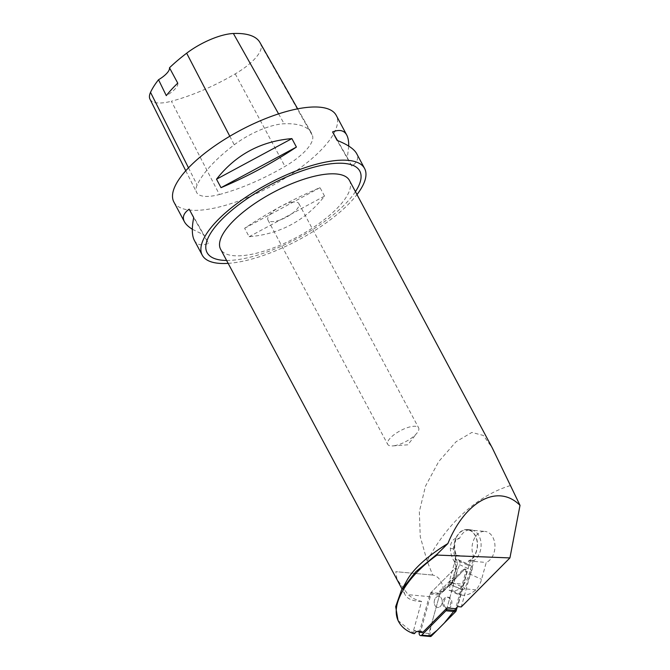 <?xml version="1.0" encoding="UTF-8"?>
<svg xmlns="http://www.w3.org/2000/svg" width="670" height="670" viewBox="0 0 670 670"><rect width="100%" height="100%" fill="white"/><g stroke="black" fill="none" stroke-linecap="round" stroke-linejoin="round"><path stroke-width="0.5" stroke-dasharray="3.35 2.51" d="M510.28 485.591A182.567 130.709 -84.7 0 0 427.117 561.016L432.711 575.086A17.529 12.546 -84.7 0 1 443.255 591.593L439.646 591.258A17.529 12.546 95.3 0 1 439.545 593.31L431.019 592.514L454.695 568.671A2.32 1.658 95.3 0 1 455.826 568.21A2.32 1.658 95.3 0 1 457.166 571.225L447.041 607.924L457.166 571.225A2.32 1.658 -84.7 0 0 455.826 568.21A2.32 1.658 -84.7 0 0 454.695 568.671L430.492 593.051A2.32 1.658 -84.7 0 0 429.864 594.19L419.487 631.785M432.711 575.086L395.803 571.652L396.983 579.232L408.097 594.675C412.159 598.143 416.648 600.387 421.581 601.392L413.072 632.195L413.717 632.321L414.228 630.478L420.768 631.09L430.257 596.719A17.529 12.546 -84.7 0 0 431.019 592.514M423.021 632.111L420.768 631.09M414.228 630.478L416.472 631.509M349.447 180.439A73.03 25.334 -28.1 0 1 326.399 217.943A73.03 25.334 -28.1 0 1 260.312 252.213A73.03 25.334 -28.1 0 1 220.606 249.232M226.602 260.454A86.564 30.033 151.9 0 0 355.435 191.662M474.109 560.43L470.491 560.095A16.222 11.616 -84.7 0 0 477.392 542.415A16.222 11.616 -84.7 0 0 467.333 529.518A16.222 11.616 -84.7 0 0 455.985 537.884A16.222 11.616 -84.7 0 0 456.019 555.254L456.53 555.296A16.222 11.616 95.3 0 1 456.412 538.127L459.511 538.42A16.222 11.616 95.3 0 1 470.951 529.853A16.222 11.616 95.3 0 1 481.001 542.75A16.222 11.616 95.3 0 1 474.109 560.43L461.27 606.936M456.019 555.254L455.173 558.328A9.347 6.692 -84.7 0 0 456.027 567.188L453.138 577.666L453.649 577.716L456.538 567.239L456.027 567.188M456.538 567.239A9.347 6.692 -84.7 0 1 455.684 558.378L456.53 555.296M421.581 601.392A73.03 25.334 -28.1 0 1 405.116 594.767A73.03 25.334 -28.1 0 1 407.26 579.877M413.072 632.195A98.674 34.237 -28.1 0 1 412.243 632.17L412.929 633.443M398.039 620.487L412.243 632.17M413.717 632.321L414.328 633.678M427.117 561.016L420.257 536.687L419.336 511.696L425.467 486.219L438.708 461.563L456.061 441.739L471.847 432.435L483.363 435.458L492.291 447.937M443.255 591.593L452.183 582.607L457.794 562.281A22.319 15.979 95.3 0 1 453.448 548.797A9.347 6.692 95.3 0 1 459.511 538.42M457.794 562.281L454.687 561.988L449.076 582.322L453.649 577.716M452.183 582.607L449.076 582.322M470.491 560.095L457.66 606.601M439.545 593.31L463.213 569.458A2.32 1.658 95.3 0 1 464.352 568.997A2.32 1.658 95.3 0 1 465.692 572.013L455.558 608.712M439.646 591.258L453.138 577.666M467.434 565.028L455.114 559.408L457.903 559.668A4.38 2.965 -65.5 0 1 458.573 559.844A4.38 2.965 -65.5 0 1 459.612 564.693L452.744 582.649A2.337 1.583 -65.5 0 1 452.468 583.21L463.632 584.24A18.551 12.562 114.5 0 0 469.268 573.755L473.925 556.879A15.954 11.424 -84.7 0 1 473.765 539.735A15.954 11.424 -84.7 0 1 484.963 531.427L467.308 529.794A15.954 11.424 95.3 0 1 477.291 543.789A15.954 11.424 95.3 0 1 468.581 560.865L467.434 565.028L470.223 565.287A4.38 2.965 -65.5 0 1 470.893 565.463A4.38 2.965 -65.5 0 1 471.931 570.312L465.064 588.268A2.337 1.583 -65.5 0 1 464.779 588.83L462.032 589.851L458.908 594.876L462.518 595.211C466.772 595.471 471.244 593.687 475.951 589.86A18.551 12.562 114.5 0 0 481.579 579.374L486.236 562.499A15.954 11.424 -84.7 0 0 494.946 545.422A15.954 11.424 -84.7 0 0 484.963 531.427M455.114 559.408L456.27 555.246A15.954 11.424 95.3 0 1 456.119 538.102A15.954 11.424 95.3 0 1 467.308 529.794M454.687 561.988A22.319 15.979 95.3 0 1 450.341 548.504A9.347 6.692 95.3 0 1 456.412 538.127M228.152 263.36A92.016 31.925 151.9 0 0 237.381 262.272A92.016 31.925 151.9 0 0 356.993 194.568M173.873 202.005A92.016 31.925 151.9 0 0 208.99 209.107A92.016 31.925 151.9 0 0 300.353 167.827A92.016 31.925 151.9 0 0 336.206 115.324M348.718 146.068L347.353 157.71L351.867 166.168C357.353 162.24 358.944 158.053 356.641 153.597M194.308 240.279C196.921 245.019 201.645 246.058 208.47 243.403L203.956 234.944L192.323 229.257M324.54 196.109L320.017 187.65C293.736 198.714 268.603 212.256 244.625 228.261L249.14 236.719C280.261 234.081 305.386 220.547 324.54 196.109L249.14 236.719M219.417 194.518A105.157 36.482 151.9 0 0 284.993 166.42A43.818 15.201 151.9 0 0 312.605 135.893A105.157 36.482 151.9 0 0 311.391 132.945A105.157 36.482 151.9 0 0 284.155 123.766A43.818 15.201 151.9 0 0 234.257 144.804A105.157 36.482 151.9 0 0 197.131 185.02A43.818 15.201 151.9 0 0 196.553 192.323A43.818 15.201 151.9 0 0 219.417 194.518L171.394 101.237A102.368 35.518 151.9 0 0 235.229 73.884A41.029 14.238 151.9 0 0 261.091 45.3A102.368 35.518 151.9 0 0 259.901 42.436M149.98 99.185A41.029 14.238 151.9 0 0 171.394 101.237M177.751 83.147A17.529 6.08 -28.1 0 1 166.286 95.642M189.174 209.157L203.956 234.944M193.689 217.616L208.47 243.403M244.625 228.261L320.017 187.65M347.353 157.71L337.521 140.549M351.867 166.168L337.085 140.382M456.27 555.246L473.925 556.879M452.468 583.21L450.223 584.466L462.032 589.851M450.223 584.466L449.218 590.144L459.042 594.625M449.218 590.144L458.908 594.876M449.193 590.446L452.803 590.773C457.007 591.007 460.617 588.83 463.632 584.24M468.581 560.865L486.236 562.499M475.951 589.86L464.779 588.83M435.701 606.442A5.561 3.986 -84.7 0 0 437.703 607.447A5.561 3.986 -84.7 0 0 442.183 602.271A5.561 3.986 -84.7 0 0 438.724 596.367A5.561 3.986 -84.7 0 0 434.872 599.148A5.561 3.986 -84.7 0 0 434.771 605.027A5.561 3.986 -84.7 0 0 435.701 606.442A5.561 3.986 95.3 0 1 434.537 600.052A5.561 3.986 95.3 0 1 438.724 596.367A5.561 3.986 95.3 0 1 442.183 602.271A5.561 3.986 95.3 0 1 437.703 607.447A5.561 3.986 95.3 0 1 435.701 606.442M443.297 605.814A5.561 3.986 95.3 0 1 443.398 599.935A5.561 3.986 95.3 0 1 447.25 597.154A5.561 3.986 95.3 0 1 450.701 603.059A5.561 3.986 95.3 0 1 446.228 608.234A5.561 3.986 95.3 0 1 443.297 605.814M292.195 202.223A17.529 6.08 151.9 0 0 274.792 210.087A17.529 6.08 151.9 0 0 267.966 220.087A17.529 6.08 151.9 0 0 286.291 217.197A17.529 6.08 151.9 0 0 298.887 203.58A17.529 6.08 151.9 0 0 292.195 202.223M394.404 445.709A17.529 6.08 151.9 0 0 417.117 432.895A17.529 6.08 151.9 0 0 418.633 427.845A17.529 6.08 151.9 0 0 411.941 426.489A17.529 6.08 151.9 0 0 394.538 434.353A17.529 6.08 151.9 0 0 387.712 444.352A17.529 6.08 151.9 0 0 392.754 445.91A17.529 6.08 151.9 0 0 394.404 445.709M466.839 572.121L457.191 607.07L466.881 571.954L464.611 569.358L439.528 595.086A2.32 1.658 95.3 0 1 440.165 593.947L464.36 569.567A2.32 1.658 95.3 0 1 465.499 569.106A2.32 1.658 95.3 0 1 466.839 572.121L465.692 572.013M430.274 636.5A2.32 1.658 95.3 0 1 428.934 633.485L439.537 595.077L430.936 626.241L429.654 636.266M445.374 607.33A5.561 3.986 95.3 0 1 444.21 600.94A5.561 3.986 95.3 0 1 448.397 597.263A5.561 3.986 95.3 0 1 451.856 603.168A5.561 3.986 95.3 0 1 447.376 608.343A5.561 3.986 95.3 0 1 445.374 607.33M430.257 596.719L408.097 594.675M455.684 558.378L455.173 558.328M453.448 548.797L450.341 548.504M235.229 73.884L284.993 166.42M261.091 45.3L312.605 135.893M278.586 113.867L284.155 123.766M229.802 136.245L234.257 144.804M188.488 167.835L197.131 185.02M469.268 573.755L481.579 579.374M452.803 590.773L462.518 595.211M452.744 582.649L465.064 588.268M450.86 584.525L462.669 589.91M457.903 559.668L470.223 565.287M459.612 564.693L471.931 570.312M463.213 569.458L464.36 569.567M429.864 594.19L439.537 595.077M428.934 633.485L419.261 632.589M440.165 593.947L430.492 593.051M431.371 574.952L395.803 571.669M405.116 594.767L402.067 589.072M470.951 529.853L467.333 529.518M297.673 108.833L311.391 132.945M185.766 170.766L196.553 192.323M458.573 559.844L470.893 565.463M465.499 569.106L464.352 568.997M447.376 608.343L446.228 608.234M448.397 597.263L447.25 597.154M392.754 445.91L407.829 444.813L417.117 432.895M267.966 220.087L387.712 444.352M298.887 203.58L418.633 427.845"/><path stroke-width="1" d="M423.021 632.111L416.472 631.509L414.328 633.678L412.929 633.443C406.246 630.805 401.523 626.944 398.776 621.861C389.613 605.63 405.685 577.59 437.041 555.078L509.929 557.917L461.27 606.936L457.66 606.601L455.558 608.712L447.041 607.924L423.021 632.111M402.067 589.072L220.606 249.232A73.03 25.334 -28.1 0 1 249.064 207.558A73.03 25.334 -28.1 0 1 321.575 174.795A73.03 25.334 -28.1 0 1 349.447 180.439L492.282 447.945L520.02 505.364C498.187 483.355 465.323 500.758 447.895 543.538L437.384 553.914L415.844 571.669L401.447 590.186L395.677 606.66L398.039 620.487L398.776 621.861M355.435 191.662A86.564 30.033 151.9 0 0 326.742 164.376A86.564 30.033 151.9 0 0 224.35 216.938A86.564 30.033 151.9 0 0 226.602 260.454M401.447 590.186L407.26 579.877A73.03 25.334 -28.1 0 1 447.895 543.538M520.02 505.364L509.929 557.917M437.384 553.914L437.041 555.078M356.993 194.568A92.016 31.925 151.9 0 0 364.589 168.488A92.016 31.925 151.9 0 0 268.385 183.672A92.016 31.925 151.9 0 0 202.256 255.169A92.016 31.925 151.9 0 0 228.152 263.36M364.589 168.488L356.641 153.597C354.07 148.949 347.554 144.536 337.085 140.382L332.571 131.923C339.397 129.268 344.12 130.307 346.733 135.047L336.206 115.324A92.016 31.925 151.9 0 0 240.002 130.508A92.016 31.925 151.9 0 0 173.873 202.005L184.401 221.728C182.098 217.273 183.689 213.085 189.174 209.157L193.689 217.616C191.687 228.068 191.896 235.622 194.308 240.279L202.256 255.169M346.733 135.047C348.132 137.693 348.794 141.37 348.718 146.068M192.323 229.257C188.412 226.787 185.774 224.274 184.401 221.728M221.025 187.675L216.502 179.217C235.656 154.787 260.781 141.244 291.902 138.606L296.416 147.065C272.439 163.078 247.305 176.612 221.025 187.675L296.416 147.065M297.673 108.833L259.901 42.436A102.368 35.518 151.9 0 0 233.386 33.5A41.029 14.238 151.9 0 0 186.662 53.198A102.368 35.518 151.9 0 0 169.485 67.787L177.751 83.147A102.845 35.678 -28.1 0 0 166.286 95.642L158.53 79.73A102.368 35.518 151.9 0 0 150.524 92.351A41.029 14.238 151.9 0 0 149.98 99.185L185.766 170.766M158.53 79.73A17.529 6.08 151.9 0 0 169.485 67.787M337.521 140.549L332.571 131.923M291.902 138.606L216.502 179.217M419.487 631.785L419.261 632.589A2.32 1.658 -84.7 0 0 420.601 635.604A2.32 1.658 -84.7 0 0 421.74 635.143L445.935 610.764A2.32 1.658 -84.7 0 0 446.563 609.633L447.041 607.924M429.654 636.266L437.066 630.328L444.26 623.092L457.191 607.07L456.236 610.521A2.32 1.658 95.3 0 1 455.608 611.66L431.405 636.031A2.32 1.658 95.3 0 1 430.274 636.5L420.601 635.604M233.386 33.5L278.586 113.867M186.662 53.198L229.802 136.245M150.524 92.351L188.488 167.835M446.563 609.633L456.236 610.521M421.74 635.143L431.405 636.031M455.608 611.66L445.935 610.764"/></g></svg>
